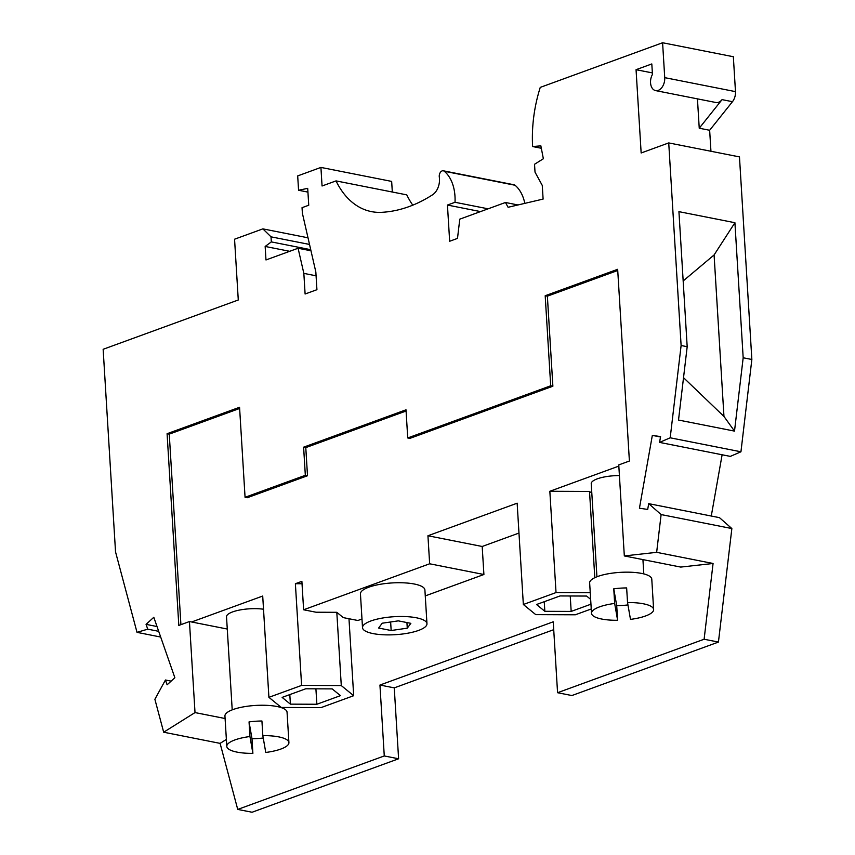 <?xml version="1.0" encoding="UTF-8"?>
<svg xmlns="http://www.w3.org/2000/svg" width="855" height="855" viewBox="0 0 855 855"><rect width="100%" height="100%" fill="white"/><g stroke="black" fill="none" stroke-linecap="round" stroke-linejoin="round"><path stroke-width="1.28" d="M488.098 208.823L455.02 202.282L447.443 205.05L449.655 241.26L457.5 238.395L459.776 219.158L505.465 202.485L508.084 207.284L543.107 199.076L542.273 185.439L535.016 172.144L534.535 164.267L543.353 158.752L540.862 145.852L532.622 146.547A111.545 73.327 -78.8 0 1 540.253 87.392L662.593 42.75L733.344 56.729L735.482 91.624L664.73 77.645L662.593 42.75M455.02 202.282A39.341 25.853 -78.8 0 0 444.279 171.257A4.692 3.089 -78.8 0 0 443.318 170.797A4.692 3.089 -78.8 0 0 439.31 177.081A14.086 9.266 -78.8 0 1 432.598 194.769A190.216 125.044 -78.8 0 1 381.565 212.329A93.932 61.752 -78.8 0 1 371.433 211.613A93.932 61.752 -78.8 0 1 336.036 180.897L322.057 185.995L320.924 167.42L391.665 181.41L392.317 192.022M289.706 251.306L265.157 246.454L265.98 259.952L298.085 248.249L303.846 273.386L305.107 294.002L316.927 289.695L315.837 271.976L302.392 213.301L302.039 207.68L308.74 205.232L307.704 188.357L298.566 190.248L297.69 175.906L320.924 167.42M265.157 246.454L271.324 241.901L271.014 236.835L262.87 228.873L234.559 239.208L238.278 299.987L103.145 349.289L115.532 551.881L137.014 632.358L160.687 637.039M157.021 626.533L146.066 624.364L147.733 629.162L137.014 632.358M146.066 624.364L153.804 617.289L174.858 677.726L167.11 684.802L165.443 680.003L171.128 681.125M553.719 629.686L394.262 687.869L398.601 758.78L252.054 812.25L237.733 809.418L220.098 743.369L163.679 732.211L154.883 699.283L165.443 680.003M163.679 732.211L195.015 712.578L189.447 621.553L178.813 625.433L167.088 433.709L239.56 407.269L245.064 497.3L305.331 475.316L303.611 447.176L406.007 409.812L407.728 437.952L550.706 385.787L545.191 295.745L617.663 269.304L629.398 461.027L618.764 464.906L624.321 555.932L656.651 552.33L661.118 514.571L731.859 528.55L719.461 517.649L648.71 503.659L661.118 514.571M652.365 72.91L636.056 69.693L641.154 152.981L668.728 142.913L681.114 345.505L670.192 437.803L659.558 442.398L660.584 436.616L652.333 435.377L639.444 508.201L647.684 509.441L648.71 503.659M636.056 69.693L651.809 63.943L652.451 74.406A10.57 6.947 -78.8 0 0 655.593 90.598A10.57 6.947 -78.8 0 0 664.73 77.645M541.333 148.268L532.622 146.547M710.943 151.26L709.65 130.27L732.468 101.692A10.57 6.947 -78.8 0 0 735.482 91.624M668.728 142.913L739.468 156.903L751.855 359.485L740.943 451.793L730.309 456.388L659.558 442.398M722.122 454.764L711.274 516.035M237.733 809.418L384.269 755.948L379.941 685.047L553.238 621.809L557.567 692.71L571.899 695.543L718.435 642.073L731.859 528.55M336.036 180.897L406.777 194.876A93.932 61.752 -78.8 0 0 412.783 205.157M524.82 203.362A39.341 25.853 -78.8 0 0 515.031 185.246A4.692 3.089 -78.8 0 0 514.069 184.776L443.318 170.797M517.991 204.965L505.465 202.485M303.846 273.386L316.072 275.802M298.085 248.249L310.985 250.793M262.87 228.873L308.003 237.797M147.733 629.162L158.699 631.321M220.098 743.369L226.372 739.436M225.1 718.521L195.015 712.578M227.27 629.034L189.447 621.553M557.567 692.71L704.114 639.241L713.07 563.488L656.651 552.33M624.321 555.932L680.751 567.079L713.07 563.488M618.828 466.103L549.84 491.272L556.028 592.568L523.346 604.496L517.147 503.2L427.938 535.754L482.188 546.484L518.974 533.06M482.188 546.484L483.909 574.507L425.266 595.903M361.975 618.999L357.871 620.495L343.293 617.62L336.806 612.308L316.019 612.223L303.621 609.775L429.648 563.787L483.909 574.507M398.601 758.78L384.269 755.948M394.262 687.869L379.941 685.047M239.635 408.466L169.258 434.137L167.088 433.709M169.258 434.137L180.918 624.674M391.163 630.52L378.626 628.04L382.206 623.21L398.323 620.858L410.849 623.338L407.269 628.168L391.163 630.52L390.639 621.98M407.269 628.168L406.927 622.558M303.621 609.775L301.879 581.347L295.381 583.719L301.601 685.411L268.908 697.338L262.709 596.042L191.616 621.98M617.738 270.49L547.371 296.172L552.875 386.214L409.898 438.38L407.728 437.952M305.331 475.316L307.501 475.743L247.234 497.738L245.064 497.3M523.346 604.496L535.743 614.627L575.308 614.788L591.243 608.974M619.415 475.572A23.48 6.551 176.5 0 0 591.233 483.706L596.929 576.772M549.84 491.272L589.523 491.443L591.82 493.324M591.51 613.313A31.111 8.678 -3.5 0 1 614.66 603.448L617.609 620.281A31.111 8.678 -3.5 0 1 601.696 619.031A31.111 8.678 -3.5 0 1 591.51 613.313L589.651 582.928A31.111 8.678 -3.5 0 1 607.894 573.833A31.111 8.678 -3.5 0 1 641.592 573.416A31.111 8.678 -3.5 0 1 651.777 579.124L653.626 609.519A31.111 8.678 -3.5 0 1 630.488 619.383L627.538 602.551L626.64 587.919A31.111 8.678 -3.5 0 0 613.762 588.817L616.712 605.65A31.111 8.678 -3.5 0 0 627.955 604.945M627.538 602.551A31.111 8.678 -3.5 0 1 643.452 603.801A31.111 8.678 -3.5 0 1 653.626 609.519M617.609 620.281L616.712 605.65M614.66 603.448L613.762 588.817M427.938 535.754L429.648 563.787M590.955 604.196L571.172 611.421L544.838 611.304L536.534 604.517L560.046 595.946L586.626 596.053L590.655 599.355M590.249 592.718L556.028 592.568M570.232 595.988L571.172 611.421M544.838 611.304L544.25 601.706M594.802 577.691L589.523 491.443M547.371 296.172L545.191 295.745M552.875 386.214L550.706 385.787M307.501 475.743L305.78 447.614L303.611 447.176M305.78 447.614L406.082 411.009M295.381 583.719L302.029 583.751M268.908 697.338L281.306 707.459L320.988 707.63L353.681 695.703L341.284 685.582L301.601 685.411M341.284 685.582L336.806 612.308M353.681 695.703L348.979 618.742M305.727 688.788L332.189 688.895L340.45 695.649L316.863 704.253L290.401 704.146L282.139 697.391L305.727 688.788M315.912 688.831L316.863 704.253M290.401 704.146L289.813 694.591M660.52 437.001L652.333 435.377M709.65 130.27L699.24 128.218L722.048 99.629A10.57 6.947 -78.8 0 1 715.924 102.515L655.593 90.598M697.445 98.87L699.24 128.218M681.114 345.505L687.185 346.702L678.517 420.051L734.509 431.112L743.177 357.775L734.915 222.717L678.934 211.655L687.185 346.702M743.177 357.775L751.855 359.485M670.192 437.803L740.943 451.793M683.166 280.953L714.085 254.961L734.915 222.717M714.085 254.961L723.961 416.438L683.53 377.686M734.509 431.112L723.961 416.438M718.435 642.073L704.114 639.241M263.522 609.23A23.48 6.551 176.5 0 0 239.015 610.16A23.48 6.551 176.5 0 0 226.522 616.776L232.207 709.853M252.888 753.362A31.111 8.678 -3.5 0 1 236.985 752.111A31.111 8.678 -3.5 0 1 226.799 746.394L224.94 716.009A31.111 8.678 -3.5 0 1 243.183 706.914A31.111 8.678 -3.5 0 1 276.87 706.486A31.111 8.678 -3.5 0 1 287.056 712.204L288.915 742.6A31.111 8.678 -3.5 0 1 265.766 752.464L262.827 735.631L261.929 721A31.111 8.678 -3.5 0 0 249.051 721.898L249.949 736.529L252.888 753.362L252.001 738.731L249.051 721.898M226.799 746.394A31.111 8.678 -3.5 0 1 249.949 736.529M262.827 735.631A31.111 8.678 -3.5 0 1 278.73 736.882A31.111 8.678 -3.5 0 1 288.915 742.6M263.244 738.025A31.111 8.678 -3.5 0 1 252.001 738.731M426.966 623.723L424.903 589.95A32.287 9.01 176.5 0 0 404.03 582.843A32.287 9.01 176.5 0 0 368.804 587.203A32.287 9.01 176.5 0 0 360.447 593.894L362.509 627.666A32.287 9.01 176.5 0 0 383.382 634.773A32.287 9.01 176.5 0 0 418.608 630.413A32.287 9.01 176.5 0 0 426.966 623.723A32.287 9.01 176.5 0 0 406.093 616.605A32.287 9.01 176.5 0 0 370.867 620.976A32.287 9.01 176.5 0 0 362.509 627.666M480.521 211.591L447.443 205.05M310.728 249.692L271.324 241.901M309.531 244.445L271.014 236.835M307.939 192.108L298.566 190.248M515.031 185.246L444.279 171.257M732.468 101.692L722.048 99.629M279.008 705.589L279.093 706.989M642.928 559.608L643.804 573.908"/></g></svg>
